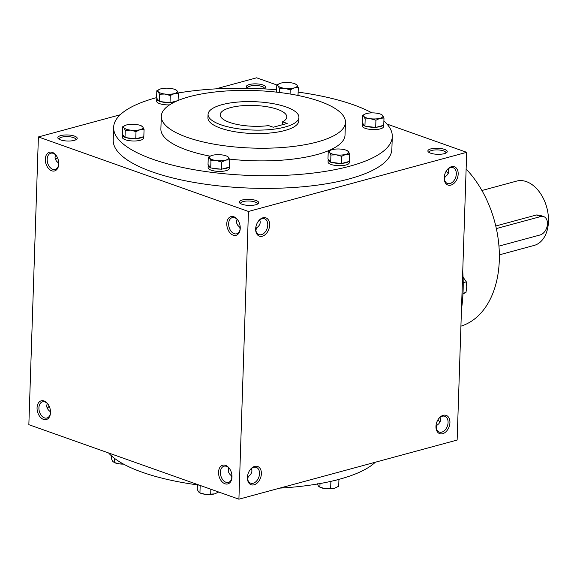 <?xml version="1.0" encoding="UTF-8"?>
<svg xmlns="http://www.w3.org/2000/svg" width="577" height="577" viewBox="0 0 577 577"><rect width="100%" height="100%" fill="white"/><g stroke="black" fill="none" stroke-linecap="round" stroke-linejoin="round"><path stroke-width="0.87" d="M48.374 404.722A8.388 5.582 -105.2 0 0 42.532 401.83A8.388 5.582 -105.2 0 0 38.991 409.612A8.388 5.582 -105.2 0 0 44.465 417.885A8.388 5.582 -105.2 0 0 46.925 418.015A8.388 5.582 -105.2 0 0 50.502 412.569M47.336 403.489C46.095 406.446 47.004 409.107 50.055 411.488L50.336 413.687M50.055 411.488L50.509 412.173M247.692 88.173A8.388 2.618 -178.1 0 1 247.648 87.863A8.388 2.618 -178.1 0 1 252.935 85.612A8.388 2.618 -178.1 0 1 262.066 86.507A8.388 2.618 -178.1 0 1 264.41 88.418A8.388 2.618 -178.1 0 1 264.345 88.721M247.915 88.288A9.701 3.029 -178.1 0 1 246.884 87.589A9.701 3.029 -178.1 0 1 251.038 84.155A9.701 3.029 -178.1 0 1 263.054 84.999A9.701 3.029 -178.1 0 1 265.189 88.194A9.701 3.029 -178.1 0 1 263.992 88.88M58.587 165.094L58.306 162.887L56.373 161.033L55.255 158.913L55.017 157.132L55.58 154.888M58.76 163.579L58.306 162.887M59.142 139.266A8.388 2.618 -178.1 0 1 59.099 138.963A8.388 2.618 -178.1 0 1 64.386 136.713A8.388 2.618 -178.1 0 1 73.517 137.6A8.388 2.618 -178.1 0 1 75.861 139.519A8.388 2.618 -178.1 0 1 75.789 139.822M74.505 136.1A9.701 3.029 -178.1 0 1 76.64 139.288A9.701 3.029 -178.1 0 1 67.415 141.019A9.701 3.029 -178.1 0 1 58.335 138.682A9.701 3.029 -178.1 0 1 62.489 135.249A9.701 3.029 -178.1 0 1 74.505 136.1M445.098 176.85L444.24 177.492M448.271 168.816C449.433 171.91 448.379 174.564 445.105 176.771L444.413 179.375M429.18 152.552A8.388 2.618 -178.1 0 1 429.137 152.249A8.388 2.618 -178.1 0 1 434.423 149.998A8.388 2.618 -178.1 0 1 443.554 150.885A8.388 2.618 -178.1 0 1 445.898 152.804A8.388 2.618 -178.1 0 1 445.833 153.107M444.542 149.385A9.701 3.029 -178.1 0 1 446.677 152.573A9.701 3.029 -178.1 0 1 437.46 154.304A9.701 3.029 -178.1 0 1 428.372 151.967A9.701 3.029 -178.1 0 1 432.526 148.534A9.701 3.029 -178.1 0 1 444.542 149.385M256.549 227.951L255.69 228.593M259.722 219.909C260.883 223.003 259.823 225.657 256.549 227.872L255.856 230.468M240.075 229.473L239.794 227.266L237.854 225.419L236.743 223.299L236.505 221.518L237.068 219.274M240.248 227.958L239.794 227.266M240.631 203.652A8.388 2.618 -178.1 0 1 240.587 203.342A8.388 2.618 -178.1 0 1 245.874 201.092A8.388 2.618 -178.1 0 1 255.005 201.986A8.388 2.618 -178.1 0 1 257.349 203.897A8.388 2.618 -178.1 0 1 257.277 204.2M255.986 200.479A9.701 3.029 -178.1 0 1 258.128 203.674A9.701 3.029 -178.1 0 1 248.903 205.405A9.701 3.029 -178.1 0 1 239.823 203.068A9.701 3.029 -178.1 0 1 243.977 199.635A9.701 3.029 -178.1 0 1 255.986 200.479M47.256 408.184A8.388 5.683 109.5 0 0 49.088 406.237A8.388 5.683 109.5 0 0 49.153 406.143A9.701 6.571 109.5 0 1 48.944 406.439M57.404 157.543A8.388 5.683 -70.5 0 1 57.339 157.636A8.388 5.683 -70.5 0 1 55.507 159.584M247.439 477.193L248.298 476.552M247.612 479.069L248.305 476.472L250.353 474.763L251.608 472.729L251.961 470.962L251.471 468.51M228.824 467.875C227.583 470.825 228.492 473.493 231.543 475.866L231.824 478.073M231.543 475.866L231.997 476.559M435.996 426.093L436.854 425.451M436.162 427.975L436.854 425.372L438.909 423.662L440.157 421.628L440.511 419.868L440.027 417.416M392.288 136.598L391.862 149.255A139.403 43.542 -178.1 0 1 303.956 186.66A139.403 43.542 -178.1 0 1 152.155 171.838A139.403 43.542 -178.1 0 1 113.215 140.016L113.633 127.351A139.403 43.542 1.9 0 0 152.573 159.18A139.403 43.542 1.9 0 0 304.375 174.002A139.403 43.542 1.9 0 0 392.288 136.598A139.403 43.542 1.9 0 0 383.893 120.997M38.392 136.944L248.449 211.463L238.907 499.192L28.85 424.679L38.392 136.944L120.196 114.78M386.951 124.041L466.685 152.321L248.449 211.463M215.762 88.88L256.628 77.808L276.873 84.992M466.685 152.321L457.135 440.056L238.907 499.192M261.381 473.717A9.701 6.571 109.5 0 0 257.515 466.425A9.701 6.571 109.5 0 0 249.949 470.031A9.701 6.571 109.5 0 0 247.425 477.136A9.701 6.571 109.5 0 0 253.952 484.846A9.701 6.571 109.5 0 0 261.381 473.717M255.654 228.903A9.701 6.571 -70.5 0 1 255.676 228.535A9.701 6.571 -70.5 0 1 258.193 221.431A9.701 6.571 -70.5 0 1 268.954 221.013A9.701 6.571 -70.5 0 1 264.035 235.481A9.701 6.571 -70.5 0 1 255.654 228.903M449.93 422.616A9.701 6.571 109.5 0 0 446.064 415.332A9.701 6.571 109.5 0 0 438.498 418.931A9.701 6.571 109.5 0 0 435.981 426.042A9.701 6.571 109.5 0 0 442.501 433.753A9.701 6.571 109.5 0 0 449.93 422.616M444.211 177.803A9.701 6.571 -70.5 0 1 444.225 177.442A9.701 6.571 -70.5 0 1 446.749 170.33A9.701 6.571 -70.5 0 1 457.503 169.919A9.701 6.571 -70.5 0 1 452.584 184.388A9.701 6.571 -70.5 0 1 444.211 177.803M224.965 483.771A9.701 6.455 -105.2 0 0 231.976 477.28A9.701 6.455 -105.2 0 0 229.689 468.834A9.701 6.455 -105.2 0 0 219.022 469.281A9.701 6.455 -105.2 0 0 224.965 483.771M233.822 216.757A9.701 6.455 74.8 0 1 237.933 220.234A9.701 6.455 74.8 0 1 240.227 228.68A9.701 6.455 74.8 0 1 233.05 235.106A9.701 6.455 74.8 0 1 226.797 223.465A9.701 6.455 74.8 0 1 233.822 216.757M43.477 419.385A9.701 6.455 -105.2 0 0 50.487 412.894A9.701 6.455 -105.2 0 0 48.201 404.448A9.701 6.455 -105.2 0 0 37.534 404.895A9.701 6.455 -105.2 0 0 43.477 419.385M52.334 152.371A9.701 6.455 74.8 0 1 56.445 155.848A9.701 6.455 74.8 0 1 58.739 164.294A9.701 6.455 74.8 0 1 51.562 170.727A9.701 6.455 74.8 0 1 45.309 159.086A9.701 6.455 74.8 0 1 52.334 152.371M438.138 419.472A9.701 6.455 -105.2 0 0 438.909 420.878M447.153 172.278A9.701 6.455 74.8 0 1 446.382 170.871M108.584 452.959A139.403 43.542 1.9 0 0 142.187 472.231A139.403 43.542 1.9 0 0 199.274 485.134M279.766 488.12A139.403 43.542 1.9 0 0 375.331 462.22M161.3 116.258A92.125 28.778 1.9 0 0 187.035 137.29A92.125 28.778 1.9 0 0 287.36 147.092A92.125 28.778 1.9 0 0 345.457 122.367A92.125 28.778 1.9 0 0 254.334 90.553A92.125 28.778 1.9 0 0 161.3 116.258L160.882 128.923A92.125 28.778 1.9 0 0 186.616 149.955A92.125 28.778 1.9 0 0 210.129 156.179M229.473 159.108A92.125 28.778 1.9 0 0 345.032 135.032L345.457 122.367M371.963 112.883A139.403 43.542 1.9 0 0 298.136 92.118M276.621 89.752A139.403 43.542 1.9 0 0 178.185 92.976M156.591 97.628A139.403 43.542 1.9 0 0 113.633 127.351M208.059 114.354L207.944 117.809A45.46 14.201 1.9 0 0 220.645 128.188A45.46 14.201 1.9 0 0 270.144 133.02A45.46 14.201 1.9 0 0 298.814 120.824L298.922 117.369A45.46 14.201 1.9 0 0 253.967 101.675A45.46 14.201 1.9 0 0 208.059 114.354A45.46 14.201 1.9 0 0 220.76 124.733A45.46 14.201 1.9 0 0 270.26 129.565A45.46 14.201 1.9 0 0 298.922 117.369M273.231 127.236L287.195 123.449L282.586 121.812A33.336 10.415 1.9 0 0 286.812 116.965A33.336 10.415 1.9 0 0 253.837 105.454A33.336 10.415 1.9 0 0 220.176 114.758A33.336 10.415 1.9 0 0 268.615 125.598L273.231 127.236M460.915 326.164A92.125 61.342 -105.2 0 0 499.3 260.292A92.125 61.342 -105.2 0 0 466.129 169.039M461.477 309.272A139.403 92.818 -105.2 0 0 462.74 271.226M282.485 124.726L282.586 121.812M446.591 170.561A8.388 5.683 -70.5 0 1 453.089 167.683A8.388 5.683 -70.5 0 1 455.635 177.485A8.388 5.683 -70.5 0 1 447.478 183.493A8.388 5.683 -70.5 0 1 444.247 177.226A8.388 5.683 -70.5 0 1 444.247 177.168M436.003 425.761A8.388 5.683 109.5 0 0 439.234 432.086A8.388 5.683 109.5 0 0 448.077 422.552A8.388 5.683 109.5 0 0 444.838 416.284A8.388 5.683 109.5 0 0 438.347 419.154M258.042 221.655A8.388 5.683 -70.5 0 1 264.533 218.784A8.388 5.683 -70.5 0 1 267.086 228.586A8.388 5.683 -70.5 0 1 258.929 234.587A8.388 5.683 -70.5 0 1 255.69 228.319A8.388 5.683 -70.5 0 1 255.698 228.261M247.446 476.862A8.388 5.683 109.5 0 0 250.678 483.187A8.388 5.683 109.5 0 0 259.52 473.645A8.388 5.683 109.5 0 0 256.289 467.384A8.388 5.683 109.5 0 0 249.791 470.255M58.753 163.969A8.388 5.582 74.8 0 1 55.168 169.414A8.388 5.582 74.8 0 1 47.588 162.786A8.388 5.582 74.8 0 1 50.783 153.23A8.388 5.582 74.8 0 1 53.235 153.359A8.388 5.582 74.8 0 1 56.625 156.122M240.241 228.355A8.388 5.582 74.8 0 1 236.657 233.8A8.388 5.582 74.8 0 1 229.076 227.165A8.388 5.582 74.8 0 1 232.271 217.616A8.388 5.582 74.8 0 1 234.724 217.745A8.388 5.582 74.8 0 1 238.113 220.508M229.862 469.101A8.388 5.582 -105.2 0 0 224.02 466.209A8.388 5.582 -105.2 0 0 220.479 473.998A8.388 5.582 -105.2 0 0 225.953 482.264A8.388 5.582 -105.2 0 0 228.405 482.401A8.388 5.582 -105.2 0 0 231.99 476.948M448.199 173.511A8.388 5.582 74.8 0 1 446.98 172.033A8.388 5.582 74.8 0 1 446.338 170.936M438.094 419.537A8.388 5.582 -105.2 0 0 438.736 420.633A8.388 5.582 -105.2 0 0 439.948 422.112M498.954 246.112L540.166 234.947A9.701 6.571 109.5 0 0 547.227 225.895A9.701 6.571 109.5 0 0 543.714 216.599A9.701 6.571 109.5 0 0 540.779 216.534L496.35 228.571M495.766 226.004L536.422 214.983L539.538 215.12L543.714 216.599M481.918 190.504L516.639 181.099A33.336 22.193 74.8 0 1 526.404 181.625A33.336 22.193 74.8 0 1 548.15 214.5A33.336 22.193 74.8 0 1 534.078 245.449L499.357 254.854M462.97 293.837L465.964 292.474L466.764 286.985L466.317 281.836L463.064 277.14M463.201 282.687L466.317 281.836M462.999 293.275L465.964 292.474M328.226 151.549L327.981 158.783L330.671 162.26L341.425 163.551L341.663 156.317L336.319 154.852A9.701 3.029 1.9 0 0 345.724 154.405A9.701 3.029 1.9 0 0 348.414 151.571A9.701 3.029 1.9 0 0 347.029 150.561A9.701 3.029 1.9 0 0 341.692 149.191A9.701 3.029 1.9 0 0 332.28 149.638A9.701 3.029 1.9 0 0 331.097 150.034A9.701 3.029 1.9 0 0 329.597 152.465A9.701 3.029 1.9 0 0 336.319 154.852L330.917 155.025L329.597 152.465L328.226 151.549L331.097 150.034M347.044 150.655L348.414 151.571L349.734 154.131L345.724 154.405L341.663 156.317M341.425 163.551L349.489 161.365L349.734 154.131M328.299 159.187A10.61 3.311 1.9 0 0 328.133 159.721L328.061 162.029A10.61 3.311 1.9 0 0 331.025 164.445A10.61 3.311 1.9 0 0 342.572 165.577A10.61 3.311 1.9 0 0 349.258 162.728L349.309 161.416M330.671 162.26L330.917 155.025M328.133 159.721A10.61 3.311 1.9 0 0 330.361 161.856M342.363 163.298A10.61 3.311 1.9 0 0 348.551 161.625M331.926 162.411A10.61 3.311 1.9 0 0 340.178 163.399M362.479 115.45L362.241 122.685L364.931 126.161L375.685 127.452L375.923 120.218L370.578 118.754A9.701 3.029 1.9 0 0 379.983 118.307A9.701 3.029 1.9 0 0 382.674 115.472A9.701 3.029 1.9 0 0 381.289 114.462A9.701 3.029 1.9 0 0 375.952 113.092A9.701 3.029 1.9 0 0 366.539 113.539A9.701 3.029 1.9 0 0 365.349 113.936A9.701 3.029 1.9 0 0 363.856 116.366A9.701 3.029 1.9 0 0 370.578 118.754L365.169 118.927L363.856 116.366L362.479 115.45L365.349 113.936M381.296 114.556L382.674 115.472L383.986 118.033L379.983 118.307L375.923 120.218M375.685 127.452L383.748 125.267L383.986 118.033M362.558 123.089A10.61 3.311 1.9 0 0 362.392 123.629L362.32 125.93A10.61 3.311 1.9 0 0 365.284 128.346A10.61 3.311 1.9 0 0 376.831 129.479A10.61 3.311 1.9 0 0 383.517 126.63L383.561 125.317M364.931 126.161L365.169 118.927M362.392 123.629A10.61 3.311 1.9 0 0 364.621 125.757M376.622 127.2A10.61 3.311 1.9 0 0 382.811 125.526M366.186 126.313A10.61 3.311 1.9 0 0 374.437 127.308M290.087 94.008L290.224 89.817L284.872 88.353A9.701 3.029 1.9 0 0 294.284 87.906A9.701 3.029 1.9 0 0 296.967 85.071A9.701 3.029 1.9 0 0 295.583 84.062A9.701 3.029 1.9 0 0 290.245 82.684A9.701 3.029 1.9 0 0 280.84 83.131A9.701 3.029 1.9 0 0 279.65 83.528A9.701 3.029 1.9 0 0 278.15 85.966A9.701 3.029 1.9 0 0 284.872 88.353L279.47 88.526L278.15 85.966L276.78 85.05L279.65 83.528M295.597 84.155L296.967 85.071L298.287 87.632L294.284 87.906L290.224 89.817M296.751 95.219L298.049 94.866L298.287 87.632M279.34 92.471L279.47 88.526M276.542 92.147L276.78 85.05M156.821 90.74L156.576 97.975L159.266 101.458L170.02 102.749L170.258 95.515L164.914 94.044A9.701 3.029 1.9 0 0 174.319 93.597A9.701 3.029 1.9 0 0 177.009 90.769A9.701 3.029 1.9 0 0 175.624 89.752A9.701 3.029 1.9 0 0 170.287 88.382A9.701 3.029 1.9 0 0 160.875 88.829A9.701 3.029 1.9 0 0 159.692 89.226A9.701 3.029 1.9 0 0 158.192 91.664A9.701 3.029 1.9 0 0 164.914 94.044L159.512 94.224L158.192 91.664L156.821 90.74L159.692 89.226M175.639 89.853L177.009 90.769L178.329 93.33L174.319 93.597L170.258 95.515M170.02 102.749L177.579 100.701M156.894 98.386A10.61 3.311 1.9 0 0 156.728 98.919L156.655 101.22A10.61 3.311 1.9 0 0 159.62 103.644A10.61 3.311 1.9 0 0 169.573 104.877M178.091 100.485L178.329 93.33M159.266 101.458L159.512 94.224M156.728 98.919A10.61 3.311 1.9 0 0 158.956 101.054M170.958 102.49A10.61 3.311 1.9 0 0 175.458 101.639M160.521 101.602A10.61 3.311 1.9 0 0 168.772 102.598M122.562 126.839L122.317 134.073L125.007 137.55L135.761 138.848L136.006 131.614L130.654 130.142A9.701 3.029 1.9 0 0 140.06 129.695A9.701 3.029 1.9 0 0 142.75 126.868A9.701 3.029 1.9 0 0 141.365 125.851A9.701 3.029 1.9 0 0 136.028 124.481A9.701 3.029 1.9 0 0 126.623 124.928A9.701 3.029 1.9 0 0 125.433 125.324A9.701 3.029 1.9 0 0 123.932 127.755A9.701 3.029 1.9 0 0 130.654 130.142L125.252 130.315L123.932 127.755L122.562 126.839L125.433 125.324M141.379 125.952L142.75 126.868L144.07 129.428L140.06 129.695L136.006 131.614M135.761 138.848L143.824 136.662L144.07 129.428M122.634 134.477A10.61 3.311 1.9 0 0 122.475 135.018L122.396 137.319A10.61 3.311 1.9 0 0 125.36 139.742A10.61 3.311 1.9 0 0 136.908 140.867A10.61 3.311 1.9 0 0 143.601 138.018L143.644 136.713M125.007 137.55L125.252 130.315M122.475 135.018A10.61 3.311 1.9 0 0 124.697 137.146M136.699 138.588A10.61 3.311 1.9 0 0 142.887 136.915M126.262 137.701A10.61 3.311 1.9 0 0 134.513 138.696M208.261 157.247L208.023 164.481L210.713 167.957L221.467 169.249L221.705 162.014L216.353 160.543A9.701 3.029 1.9 0 0 225.766 160.096A9.701 3.029 1.9 0 0 228.449 157.269A9.701 3.029 1.9 0 0 227.071 156.252A9.701 3.029 1.9 0 0 221.734 154.881A9.701 3.029 1.9 0 0 212.322 155.328A9.701 3.029 1.9 0 0 211.132 155.725A9.701 3.029 1.9 0 0 209.639 158.163A9.701 3.029 1.9 0 0 216.353 160.543L210.951 160.723L209.639 158.163L208.261 157.247L211.132 155.725M227.078 156.353L228.449 157.269L229.769 159.829L225.766 160.096L221.705 162.014M221.467 169.249L229.531 167.063L229.769 159.829M208.333 164.885A10.61 3.311 1.9 0 0 208.174 165.419L208.102 167.719A10.61 3.311 1.9 0 0 211.059 170.143A10.61 3.311 1.9 0 0 222.614 171.268A10.61 3.311 1.9 0 0 229.3 168.426L229.343 167.114M210.713 167.957L210.951 160.723M208.174 165.419A10.61 3.311 1.9 0 0 210.403 167.554M222.405 168.996A10.61 3.311 1.9 0 0 228.593 167.316M211.961 168.109A10.61 3.311 1.9 0 0 220.212 169.097M338.944 479.372L338.713 486.26L334.653 488.171A9.701 3.029 -178.1 0 1 325.248 488.618A9.701 3.029 -178.1 0 1 319.91 487.248L325.248 488.618L334.653 488.171A9.701 3.029 -178.1 0 0 335.843 487.774L335.987 487.716M317.206 483.67L318.526 486.231L319.896 487.147L320.011 483.555M330.881 481.362L330.65 488.438M336.723 479.956A10.61 3.311 -178.1 0 1 333.456 480.764M123.572 464.117A9.701 3.029 -178.1 0 1 119.583 463.908A9.701 3.029 -178.1 0 1 114.246 462.538L119.583 463.908L123.262 463.951M111.642 456.003L111.541 458.967L112.861 461.528L114.232 462.444L114.369 458.246M215.971 493.436A9.701 3.029 -178.1 0 1 215.885 493.472A9.701 3.029 -178.1 0 1 214.694 493.869A9.701 3.029 -178.1 0 1 205.282 494.316A9.701 3.029 -178.1 0 1 199.945 492.938L205.282 494.316L210.692 494.136L214.694 493.869L218.517 492.102M200.839 485.69L200.01 485.394M197.392 484.882L197.247 489.368L198.56 491.929L199.938 492.845L200.176 485.61M210.85 489.238L210.692 494.136M536.422 214.983L540.779 216.534M347.029 150.561L347.542 150.813M381.289 114.462L381.801 114.715M295.583 84.062L296.102 84.314M297.862 94.916L297.84 95.436M175.624 89.752L176.136 90.005M141.365 125.851L141.877 126.103M227.071 156.252L227.583 156.511"/></g></svg>
